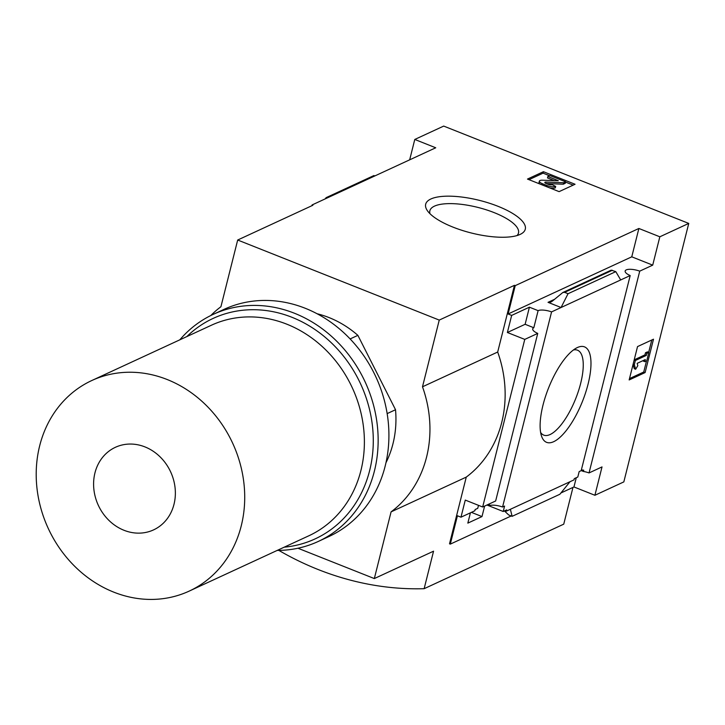 <?xml version="1.0" encoding="UTF-8"?>
<svg xmlns="http://www.w3.org/2000/svg" width="725" height="725" viewBox="0 0 725 725"><rect width="100%" height="100%" fill="white"/><g stroke="black" fill="none" stroke-linecap="round" stroke-linejoin="round"><path stroke-width="1.09" d="M581.377 469.9A10.92 3.571 -165.9 0 1 583.743 470.199L583.426 471.449L581.205 470.57M478.5 505.343L477.748 508.325L475.156 509.521L474.848 510.772L460.982 517.188L457.421 515.774L450.307 544.122L449.518 543.804L466.266 477.104A113.734 99.588 65.2 0 0 497.685 352.033L514.442 285.324L515.23 285.641L638.879 228.475L659.832 236.794L652.708 265.142L639.731 271.141A10.92 3.571 14.1 0 0 625.158 271.005A10.92 3.571 14.1 0 0 630.188 275.554L581.178 470.661L579.166 471.594L577.807 477.014L574.318 478.627L574.001 479.877L570.013 481.717L559.872 494.26L512.122 516.336L508.696 514.977L504.446 510.935M484.626 506.095L481.989 516.572L471.404 512.367M481.989 516.572L467.833 523.124L470.416 512.82M486.928 505.026L503.222 511.497L506.712 509.883L506.394 511.134L505.108 510.627M503.222 511.497L504.582 506.077L502.57 507.011A10.92 3.571 -165.9 0 0 489.103 505.76L487.082 504.953M506.394 511.134L570.013 481.717M553.719 441.67A51.348 18.234 -68.3 0 1 541.566 436.205A51.348 18.234 -68.3 0 1 548.598 387.884A51.348 18.234 -68.3 0 1 576.638 347.909A51.348 18.234 -68.3 0 1 588.238 383.462A51.348 18.234 -68.3 0 1 553.719 441.67M630.188 275.554L551.58 311.895L502.57 507.011M583.426 471.449A10.92 3.571 -165.9 0 1 589.044 472.927L602.022 466.918L594.908 495.275L573.955 486.955L560.905 492.982M511.198 515.964L450.307 544.122M573.955 486.955L576.275 477.721M551.58 311.895A10.92 3.571 14.1 0 0 538.113 310.644L533.817 327.745A10.92 3.571 14.1 0 0 532.712 328.851A10.92 3.571 14.1 0 0 537.742 333.4L495.646 500.993L482.669 507.002L465.278 500.087L460.982 517.188M489.602 503.793L489.103 505.76M639.731 271.141L589.044 472.927M387.159 413.603L395.533 409.734A100.086 87.634 65.2 0 1 385.972 462.731M514.442 285.324L439.25 320.087L237.682 240.02L312.865 205.266L312.076 204.948L311.886 205.719M327.093 198.007L326.159 197.635L325.126 198.913M374.843 175.93L373.91 175.559L326.159 197.635M594.908 495.275L623.826 481.898L688.75 223.418L443.7 126.087L414.782 139.454L409.67 159.826M527.483 179.075L559.102 191.636L575.052 184.259L543.433 171.698L527.483 179.075M452.971 227.115A51.348 16.811 14.1 0 0 520.777 234.093A51.348 16.811 14.1 0 0 479.578 200.408A51.348 16.811 14.1 0 0 427.342 210.622A51.348 16.811 14.1 0 0 452.971 227.115M414.782 139.454L435.734 147.782L312.076 204.948M688.75 223.418L659.832 236.794M537.742 333.4L524.764 339.4L482.669 507.002M515.23 285.641L508.107 313.988L511.669 315.402L507.373 332.494L524.764 339.4M511.669 315.402L529.413 307.192L538.113 310.644M562.817 292.51L564.612 292.347L568.047 293.716L561.068 307.509L548.028 302.325L550.891 302.062L552.405 301.093L562.817 292.51L611.202 270.144L615.797 271.639L620.7 279.941M652.708 265.142L631.765 256.822L638.879 228.475M508.107 313.988L631.765 256.822M512.122 516.336L510.382 509.294M568.047 293.716L615.797 271.639M637.538 346.586L629.164 379.945L645.114 372.568L653.497 339.209L637.538 346.586M572.977 487.408L563.742 524.157L424.134 588.7L433.559 551.181L374.327 578.568L391.083 511.868A113.734 99.588 -114.8 0 0 422.494 386.797L439.25 320.087M466.266 477.104L391.083 511.868M497.685 352.033L422.494 386.797M237.682 240.02L220.926 306.729A113.734 99.588 -114.8 0 0 210.821 315.511M278.853 550.411A307.192 268.984 -114.8 0 0 424.134 588.7M629.499 378.595L643.737 372.016L645.114 372.568M643.737 372.016L646.537 360.851M648.676 352.341L651.775 340.007M634.321 364.657L635.662 369.252L637.81 365.654L637.148 363.352L645.295 359.582L644.77 361.666L646.763 360.751L648.857 352.413L646.863 353.329L646.338 355.413L635.372 360.488L634.321 364.657L633.124 364.177M633.043 364.476L634.275 368.699L635.662 369.252M634.167 360.008L635.372 360.488M648.857 352.413L647.47 351.861L645.477 352.785L644.96 354.869L646.338 355.413M644.96 354.869L634.212 359.836M645.477 352.785L646.863 353.329M643.573 360.379L643.383 361.123L644.77 361.666M533.817 327.745L525.127 324.292L529.413 307.192M507.373 332.494L525.127 324.292M297.948 548.236L374.327 578.568M317.097 313.753A100.086 87.634 65.2 0 1 357.878 335.349L395.533 409.734M94.957 472.899A45.494 39.839 65.2 0 1 163.315 460.339A45.494 39.839 65.2 0 1 145.172 532.549A45.494 39.839 65.2 0 1 94.957 472.899M39.676 445.793A116.009 101.582 65.2 0 1 91.785 380.534A116.009 101.582 65.2 0 1 232.662 443.202A116.009 101.582 65.2 0 1 189.143 591.129A116.009 101.582 65.2 0 1 75.554 567.131A116.009 101.582 65.2 0 1 39.676 445.793M91.785 380.534L211.446 325.208A116.009 101.582 65.2 0 1 352.332 387.875A116.009 101.582 65.2 0 1 308.814 535.802L189.143 591.129M350.121 338.938L357.878 335.349M573.366 350.003A45.684 16.222 -68.3 0 1 577.308 350.13A45.684 16.222 -68.3 0 1 578.541 390.748A45.684 16.222 -68.3 0 1 550.103 434.529A45.684 16.222 -68.3 0 1 543.578 435.045A45.684 16.222 -68.3 0 1 540.623 432.435M516.998 235.571A45.684 14.953 14.1 0 0 518.447 233.187A45.684 14.953 14.1 0 0 477.82 207.395A45.684 14.953 14.1 0 0 429.825 210.93A45.684 14.953 14.1 0 0 429.979 213.712M549.478 175.704L543.07 173.157L543.433 171.698M573.185 185.12L565.582 182.102M546.759 185.455A6.824 2.238 14.1 0 0 555.685 186.425L552.133 184.667A3.181 1.042 14.1 0 1 547.964 184.213L546.025 183.443A2.275 0.743 14.1 0 1 544.819 182.428A2.275 0.743 14.1 0 1 545.979 182.075L563.66 182.736L565.654 181.812L549.849 175.532L547.846 176.456L558.313 180.715L542.382 180.208A5.918 1.939 14.1 0 0 539.373 181.123A5.918 1.939 14.1 0 0 542.518 183.76L546.759 185.455L546.469 186.624M549.623 187.875A6.824 2.238 14.1 0 0 555.314 187.884L555.685 186.425M539.373 181.123L539.001 182.582A5.918 1.939 14.1 0 0 539.871 183.996M554.38 180.652L547.484 177.915L547.846 176.456M546.324 183.561L563.298 184.195L565.292 183.271L565.654 181.812M563.298 184.195L563.66 182.736M543.07 173.157L528.978 179.673M179.809 339.835A125.108 109.547 65.2 0 1 213.213 314.369L223.98 309.385A125.108 109.547 65.2 0 1 375.913 376.973A125.108 109.547 65.2 0 1 328.987 536.5L318.212 541.475A125.108 109.547 65.2 0 1 277.167 550.429M213.213 314.369A125.108 109.547 65.2 0 1 365.146 381.948A125.108 109.547 65.2 0 1 318.212 541.475M186.823 336.59A121.465 106.358 65.2 0 1 360.66 384.023A121.465 106.358 65.2 0 1 284.182 547.185M548.028 302.325L554.48 299.343M564.612 292.347L612.362 270.271M542.218 184.929L542.518 183.76M545.671 183.289L545.979 182.075"/></g></svg>
